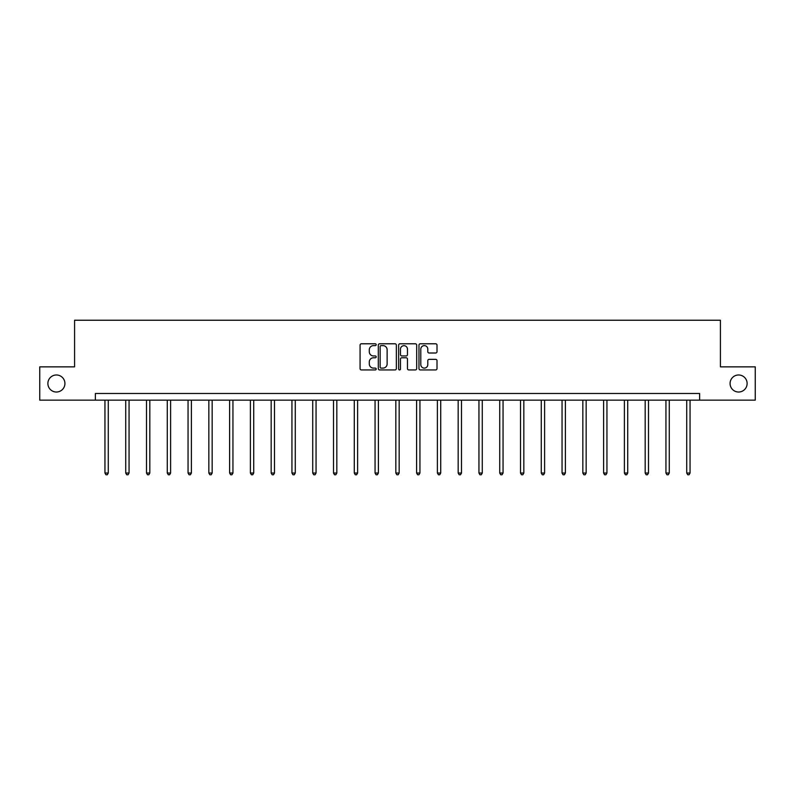 <?xml version="1.0" encoding="UTF-8"?>
<svg xmlns="http://www.w3.org/2000/svg" width="795" height="795" viewBox="0 0 795 795"><rect width="100%" height="100%" fill="white"/><g stroke="black" fill="none" stroke-linecap="round" stroke-linejoin="round"><path stroke-width="1.19" d="M730.078 383.498A8.526 8.526 0 0 0 738.605 392.024A8.526 8.526 0 0 0 747.121 383.498A8.526 8.526 0 0 0 738.605 374.982A8.526 8.526 0 0 0 730.078 383.498M47.879 383.498A8.526 8.526 0 0 0 56.395 392.024A8.526 8.526 0 0 0 64.922 383.498A8.526 8.526 0 0 0 56.395 374.982A8.526 8.526 0 0 0 47.879 383.498M376.194 344.702A0.914 0.914 0 0 0 375.28 343.788L361.387 343.788A1.312 1.312 0 0 0 360.075 345.1L360.075 368.632A1.312 1.312 0 0 0 361.387 369.933L375.28 369.933A0.914 0.914 0 0 0 376.194 369.019A0.914 0.914 0 0 0 375.28 368.105L373.481 368.105A4.184 4.184 0 0 1 369.297 363.921L369.297 361.964A4.184 4.184 0 0 1 373.481 357.78L375.28 357.78A0.914 0.914 0 0 0 376.194 356.866A0.914 0.914 0 0 0 375.28 355.951L373.481 355.951A4.184 4.184 0 0 1 369.297 351.768L369.297 349.8A4.184 4.184 0 0 1 373.481 345.616L375.28 345.616A0.914 0.914 0 0 0 376.194 344.702M435.71 353.01A1.312 1.312 0 0 0 437.012 351.698L437.012 345.1A1.312 1.312 0 0 0 435.71 343.788L420.277 343.788A1.312 1.312 0 0 0 418.975 345.1L418.975 368.632A1.312 1.312 0 0 0 420.277 369.933L435.71 369.933A1.312 1.312 0 0 0 437.012 368.632L437.012 360.652A1.312 1.312 0 0 0 435.71 359.35L429.101 359.35A1.312 1.312 0 0 0 427.799 360.652L427.799 364.607A3.498 3.498 0 0 1 424.301 368.105A3.498 3.498 0 0 1 420.803 364.607L420.803 349.114A3.498 3.498 0 0 1 424.301 345.616A3.498 3.498 0 0 1 427.799 349.114L427.799 351.698A1.312 1.312 0 0 0 429.101 353.01L435.71 353.01M95.36 400.153L39.75 400.153L39.75 366.853L74.581 366.853L74.581 320.236L720.419 320.236L720.419 366.853L755.25 366.853L755.25 400.153L699.64 400.153L699.64 393.495L95.36 393.495L95.36 400.153L699.64 400.153M396.357 345.1A1.312 1.312 0 0 0 395.045 343.788L379.622 343.788A1.312 1.312 0 0 0 378.311 345.1L378.311 368.632A1.312 1.312 0 0 0 379.622 369.933L395.045 369.933A1.312 1.312 0 0 0 396.357 368.632L396.357 345.1M399.955 343.788L415.378 343.788A1.312 1.312 0 0 1 416.689 345.1L416.689 368.632A1.312 1.312 0 0 1 415.378 369.933L408.779 369.933A1.312 1.312 0 0 1 407.467 368.632L407.467 359.082A1.312 1.312 0 0 0 406.166 357.78L401.783 357.78A1.312 1.312 0 0 0 400.471 359.082L400.471 369.019A0.914 0.914 0 0 1 399.557 369.933A0.914 0.914 0 0 1 398.643 369.019L398.643 345.1A1.312 1.312 0 0 1 399.955 343.788M381.063 345.616A0.914 0.914 0 0 0 380.149 346.531L380.149 367.191A0.914 0.914 0 0 0 381.063 368.105L382.952 368.105A4.184 4.184 0 0 0 387.135 363.921L387.135 349.8A4.184 4.184 0 0 0 382.952 345.616L381.063 345.616M407.467 349.184A3.498 3.498 0 0 0 403.969 345.686A3.498 3.498 0 0 0 400.471 349.184L400.471 354.64A1.312 1.312 0 0 0 401.783 355.951L406.166 355.951A1.312 1.312 0 0 0 407.467 354.64L407.467 349.184M104.95 400.153L104.95 473.035L108.279 473.035L108.279 400.153M108.279 473.035L107.275 474.764L105.944 474.764L104.95 473.035M125.729 400.153L125.729 473.035L129.058 473.035L129.058 400.153M129.058 473.035L128.055 474.764L126.723 474.764L125.729 473.035M146.499 400.153L146.499 473.035L149.828 473.035L149.828 400.153M149.828 473.035L148.834 474.764L147.502 474.764L146.499 473.035M167.278 400.153L167.278 473.035L170.607 473.035L170.607 400.153M170.607 473.035L169.613 474.764L168.282 474.764L167.278 473.035M188.057 400.153L188.057 473.035L191.386 473.035L191.386 400.153M191.386 473.035L190.393 474.764L189.061 474.764L188.057 473.035M208.837 400.153L208.837 473.035L212.166 473.035L212.166 400.153M212.166 473.035L211.162 474.764L209.83 474.764L208.837 473.035M229.616 400.153L229.616 473.035L232.945 473.035L232.945 400.153M232.945 473.035L231.941 474.764L230.61 474.764L229.616 473.035M250.395 400.153L250.395 473.035L253.724 473.035L253.724 400.153M253.724 473.035L252.721 474.764L251.389 474.764L250.395 473.035M271.165 400.153L271.165 473.035L274.494 473.035L274.494 400.153M274.494 473.035L273.5 474.764L272.168 474.764L271.165 473.035M291.944 400.153L291.944 473.035L295.273 473.035L295.273 400.153M295.273 473.035L294.279 474.764L292.948 474.764L291.944 473.035M312.723 400.153L312.723 473.035L316.052 473.035L316.052 400.153M316.052 473.035L315.059 474.764L313.727 474.764L312.723 473.035M333.503 400.153L333.503 473.035L336.832 473.035L336.832 400.153M336.832 473.035L335.828 474.764L334.496 474.764L333.503 473.035M354.282 400.153L354.282 473.035L357.611 473.035L357.611 400.153M357.611 473.035L356.607 474.764L355.276 474.764L354.282 473.035M375.061 400.153L375.061 473.035L378.39 473.035L378.39 400.153M378.39 473.035L377.387 474.764L376.055 474.764L375.061 473.035M395.831 400.153L395.831 473.035L399.17 473.035L399.17 400.153M399.17 473.035L398.166 474.764L396.834 474.764L395.831 473.035M416.61 400.153L416.61 473.035L419.939 473.035L419.939 400.153M419.939 473.035L418.945 474.764L417.614 474.764L416.61 473.035M437.389 400.153L437.389 473.035L440.718 473.035L440.718 400.153M440.718 473.035L439.724 474.764L438.393 474.764L437.389 473.035M458.168 400.153L458.168 473.035L461.498 473.035L461.498 400.153M461.498 473.035L460.504 474.764L459.172 474.764L458.168 473.035M478.948 400.153L478.948 473.035L482.277 473.035L482.277 400.153M482.277 473.035L481.273 474.764L479.941 474.764L478.948 473.035M499.727 400.153L499.727 473.035L503.056 473.035L503.056 400.153M503.056 473.035L502.052 474.764L500.721 474.764L499.727 473.035M520.506 400.153L520.506 473.035L523.835 473.035L523.835 400.153M523.835 473.035L522.832 474.764L521.5 474.764L520.506 473.035M541.276 400.153L541.276 473.035L544.605 473.035L544.605 400.153M544.605 473.035L543.611 474.764L542.279 474.764L541.276 473.035M562.055 400.153L562.055 473.035L565.384 473.035L565.384 400.153M565.384 473.035L564.39 474.764L563.059 474.764L562.055 473.035M582.834 400.153L582.834 473.035L586.163 473.035L586.163 400.153M586.163 473.035L585.17 474.764L583.838 474.764L582.834 473.035M603.614 400.153L603.614 473.035L606.943 473.035L606.943 400.153M606.943 473.035L605.939 474.764L604.607 474.764L603.614 473.035M624.393 400.153L624.393 473.035L627.722 473.035L627.722 400.153M627.722 473.035L626.718 474.764L625.387 474.764L624.393 473.035M645.172 400.153L645.172 473.035L648.501 473.035L648.501 400.153M648.501 473.035L647.498 474.764L646.166 474.764L645.172 473.035M665.942 400.153L665.942 473.035L669.271 473.035L669.271 400.153M669.271 473.035L668.277 474.764L666.945 474.764L665.942 473.035M686.721 400.153L686.721 473.035L690.05 473.035L690.05 400.153M690.05 473.035L689.056 474.764L687.725 474.764L686.721 473.035"/></g></svg>
